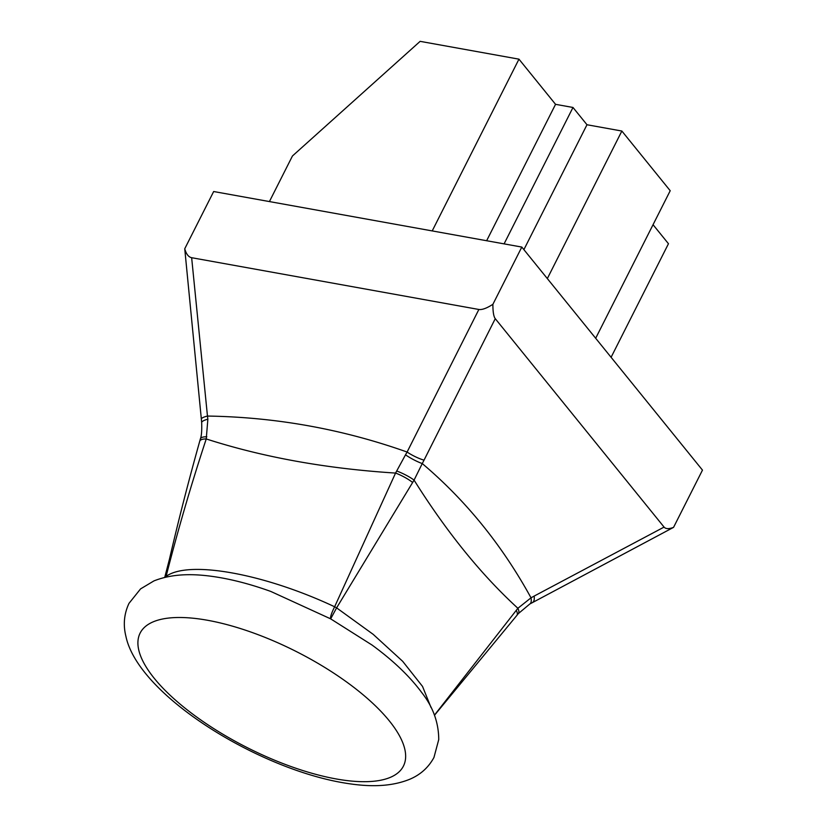 <?xml version="1.0" encoding="UTF-8"?>
<svg xmlns="http://www.w3.org/2000/svg" width="827" height="827" viewBox="0 0 827 827"><rect width="100%" height="100%" fill="white"/><g stroke="black" fill="none" stroke-linecap="round" stroke-linejoin="round"><path stroke-width="1.24" d="M478.864 309.474C482.1 309.96 486.772 308.233 492.892 304.315C492.871 311.789 493.657 316.586 495.259 318.674L424.034 460.153A14.607 2.801 -153.3 0 1 407.101 452.038L478.864 309.474L191.647 257.704L207.463 416.053A14.607 3.008 174.3 0 0 201.354 419.165L201.674 422.68C201.933 430.764 201.499 436.17 200.372 438.889L199.731 441.236C188.618 480.818 178.539 520.069 169.504 558.98L169.514 558.99M492.892 304.315L521.806 247.066L213.666 191.523L184.741 248.772C186.209 254.065 188.504 257.042 191.647 257.704M532.433 602.552A14.607 6.006 -118 0 0 532.474 602.532A14.607 6.006 -118 0 0 534.139 596.091L664.071 527.088L495.259 318.674M664.071 527.088C665.745 529.032 668.909 529.125 673.56 527.357L702.474 470.118L521.806 247.066M405.509 454.829L407.101 452.038C342.585 429.13 276.042 417.139 207.463 416.053L207.866 419.206L206.243 438.951C191.388 483.878 178.001 529.693 166.093 576.388C188.566 559.941 264.102 573.607 334.625 606.77L395.554 473.075L405.509 454.829A14.607 2.357 -151.6 0 0 422.256 463.554L414.069 480.115A14.607 2.429 -153.4 0 0 396.64 470.987M201.354 419.165L184.741 248.772M673.56 527.357L529.797 604.01A14.607 5.624 -119.9 0 0 531.017 597.818L534.139 596.091M529.797 604.01L518.281 613.655A14.607 5.841 -140.5 0 0 517.888 608.279L531.017 597.818C502.185 545.272 465.932 500.521 422.256 463.554L424.034 460.153M434.454 715.148L517.888 608.279C481.18 574.662 446.58 531.937 414.069 480.115L336.61 607.866L373.173 634.34L402.687 661.321L422.535 686.431L431.012 707.488M412.714 482.565A14.607 2.77 -152.1 0 0 395.554 473.075C326.334 468.661 263.234 457.29 206.243 438.951A14.607 4.993 -164.4 0 0 199.731 441.236M207.866 419.206A14.607 3.556 175.3 0 0 201.674 422.68M432.211 230.919L518.963 59.162L420.126 41.35L292.448 155.983L269.416 201.571M518.963 59.162L555.548 104.326L572.987 107.469L586.984 124.743L621.863 131.038L670.211 190.727L595.678 338.274M621.863 131.038L547.329 278.585M586.984 124.743L523.894 249.64M572.987 107.469L504.088 243.872M653.051 224.706L668.464 243.727L611.091 357.305M555.548 104.326L486.638 240.729M206.822 436.78A14.607 4.611 -165.4 0 0 200.372 438.889M518.281 613.655L516.844 615.443A14.607 5.5 -141.9 0 0 516.275 610.419M270.894 591.481C253.651 585.258 237.173 580.719 221.481 577.877C199.689 574 175.675 572.294 153.936 580.905L140.569 588.896L128.981 603.379C124.081 613.861 123.047 624.809 125.89 636.221C137.882 694.308 254.644 767.011 341.696 782.507C363.394 786.353 387.47 788.121 409.334 779.437C420.209 774.951 428.427 767.632 433.958 757.46L438.744 739.555C438.651 722.498 432.976 706.827 421.729 692.55C409.747 676.352 393.187 660.515 372.036 645.039L330.655 618.854L336.61 607.866A14.607 2.026 -151.8 0 0 334.625 606.77C331.462 613.158 330.138 617.19 330.655 618.854L270.863 591.47M166.093 576.388A14.607 4.869 -167.5 0 0 165.514 577.029L169.504 559L164.738 577.38M207.536 620.271A147.485 53.941 26.8 0 1 389.228 720.772A147.485 53.941 26.8 0 1 336.041 778.92A147.485 53.941 26.8 0 1 154.339 678.429A147.485 53.941 26.8 0 1 207.536 620.271M516.844 615.443L434.495 715.252M373.018 645.763L372.005 645.019"/></g></svg>

